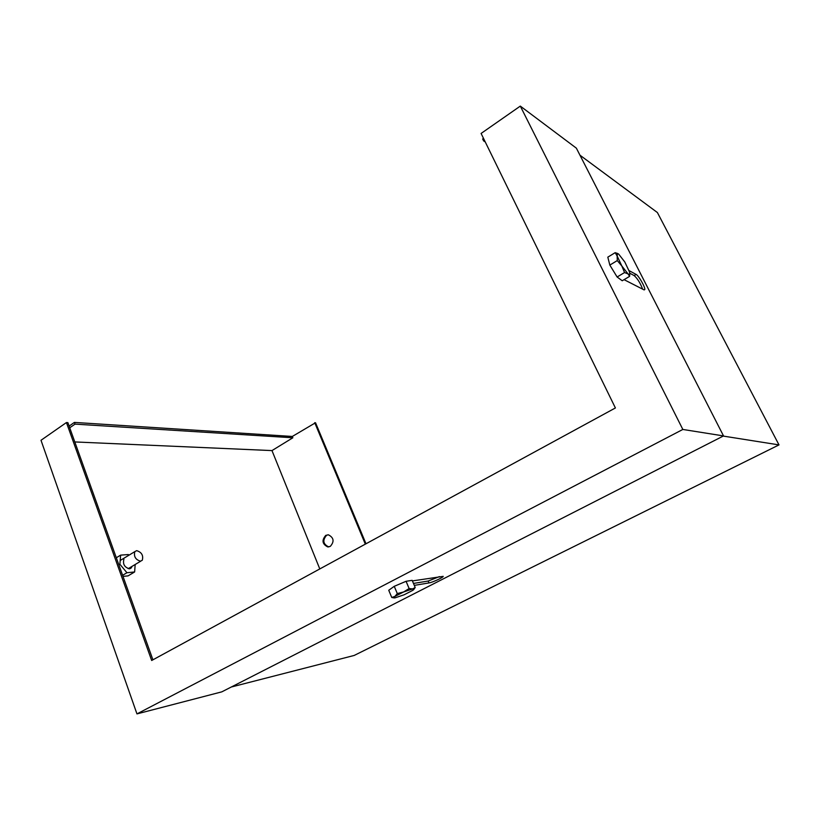 <?xml version="1.0" encoding="UTF-8"?>
<svg xmlns="http://www.w3.org/2000/svg" width="820" height="820" viewBox="0 0 820 820"><rect width="100%" height="100%" fill="white"/><g stroke="black" fill="none" stroke-linecap="round" stroke-linejoin="round"><path stroke-width="1.23" d="M123.902 559.312C122.651 564.191 124.537 567.358 129.539 568.834L131.343 567.86L131.969 566.425M328.031 534.784L326.596 535.296C322.393 540.185 323.049 544.039 328.553 546.848L328.943 546.868M325.776 535.357C321.573 540.257 322.229 544.111 327.744 546.93L330.286 546.386C334.498 541.538 333.873 537.684 328.41 534.814L325.776 535.357M74.805 441.939L271.984 450.59L319.79 568.936M123 576.399L128.063 575.876L134.634 571.96L135.167 564.508M69.731 427.794L75.02 424.124L292.842 437.777L292.309 436.455L315.536 422.741L365.997 543.773M292.842 437.777L271.984 450.59M365.33 544.142L314.716 422.669M231.281 687.016L354.189 655.447L779 444.901L657.394 212.544L579.966 155.195M75.02 424.124L74.405 422.413L69.116 426.092M74.405 422.413L292.309 436.455M723.23 436.076L779 444.901M483.513 138.375L482.662 138.97L483.615 140.907L485.266 141.952M484.466 140.312L483.615 140.907M128.904 555.222L128.33 554.535L120.622 555.14L119.884 564.262L126.946 572.729L134.634 571.96M126.946 572.729L122.61 575.312M119.884 564.262L118.869 564.877M120.622 555.14L116.317 557.764M152.909 659.813L67.875 422.628L66.44 422.546L41 440.279L136.96 713.902L221.8 691.854L723.527 435.922L576.368 148.164L520.31 106.098L481.094 133.445L615.4 407.96L151.669 660.489L66.44 422.546M414.295 585.388L429.003 582.928C432.386 582.466 443.241 577.454 443.22 576.357L412.398 580.919M136.96 713.902L682.834 429.454L723.527 435.922M624.061 279.661L643.987 289.839L644.786 289.532C645.401 287.359 638.616 275.52 636.125 274.423L629.073 270.61M682.834 429.454L520.31 106.098M439.387 576.614L428.194 581.031L413.475 583.44M642.624 289.142C640.338 283.105 637.519 278.585 634.168 275.582L629.719 273.204M617.111 276.996L609.834 265.085L617.265 260.586L621.847 266.008L624.553 272.547L617.111 276.996L622.226 280.758L629.606 276.361L629.729 273.613M624.553 272.547L628.028 273.901L629.606 276.361M609.834 265.085L607.815 257.152L615.184 252.662L617.152 256.045L617.265 260.586M618.136 253.739L615.184 252.662M618.669 254.108L624.789 261.969L629.442 271.799C630.078 274.31 629.606 275.007 628.028 273.901L621.847 266.008L617.152 256.045L617.532 253.513L618.669 254.108M391.755 597.472L388.741 590.267L394.256 586.31L397.3 593.567L394.891 596.437L391.755 597.472L393.938 597.882M394.256 586.31L406.074 581.298L409.129 588.545L403.604 591.968L397.3 593.567M406.074 581.298L412.152 580.334L415.197 587.509L412.562 588.934L409.129 588.545M413.967 589.252L415.197 587.509M404.127 594.787L395.076 597.841C393.313 598.098 393.262 597.626 394.891 596.437L403.604 591.968L412.562 588.934C414.418 588.647 414.479 589.129 412.737 590.369L404.127 594.787M140.507 561.198C135.525 559.681 133.629 556.493 134.839 551.624L136.673 550.65C141.655 552.208 143.531 555.406 142.29 560.245L140.507 561.198M428.194 581.031L429.003 582.928M634.168 275.582L636.125 274.423M129.775 568.803L131.343 567.86M327.744 546.93L328.553 546.848M644.141 289.911L644.786 289.532M617.532 253.513L616.917 253.165M134.839 551.624L120.191 560.501M140.743 561.167L128.186 568.68"/></g></svg>
